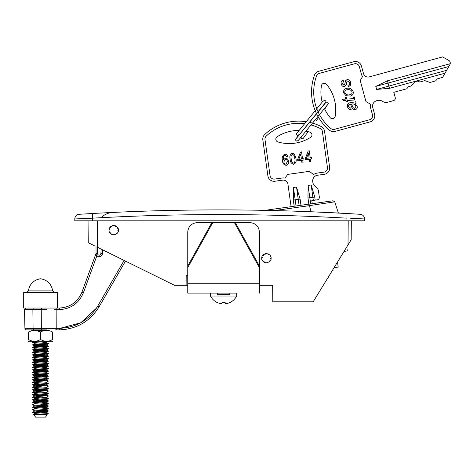 <?xml version="1.0" encoding="UTF-8"?>
<svg xmlns="http://www.w3.org/2000/svg" width="474" height="474" viewBox="0 0 474 474"><rect width="100%" height="100%" fill="white"/><g stroke="black" fill="none" stroke-linecap="round" stroke-linejoin="round"><path stroke-width="0.71" d="M261.755 258.134A4.675 4.675 0 0 0 261.755 258.194C261.488 255.99 263.046 254.431 266.424 253.525C269.807 254.431 271.365 255.99 271.098 258.194A4.675 4.675 0 0 0 271.098 258.146L270.648 258.496A0.314 0.314 0 0 0 270.595 258.934L270.944 259.385L271.098 258.146A4.675 4.675 0 0 0 270.784 256.499L270.18 255.409L270.02 255.96A0.314 0.314 0 0 0 270.233 256.345L270.784 256.499M109.073 230.091A4.675 4.675 0 0 0 109.073 230.151C108.807 227.947 110.365 226.388 113.748 225.482C117.131 226.388 118.69 227.947 118.423 230.151A4.675 4.675 0 0 0 118.423 230.091M101.122 217.696A17.734 17.734 0 0 1 112.907 212.435L97.389 213.229C169.034 209.33 240.697 208.856 312.384 211.813L346.938 213.507L346.938 218.17C262.104 213.377 177.27 213.377 92.436 218.17L92.436 213.507L92.436 218.17L74.803 218.958A4.675 4.675 0 0 1 79.182 214.295L92.436 213.507C177.27 208.702 262.104 208.702 346.938 213.507L360.193 214.295A4.675 4.675 0 0 1 364.577 218.958L350.736 218.336M88.235 242.712L88.046 220.807L88.235 242.712L94.492 245.799M259.414 285.307L272.657 285.307L272.805 301.82L313.166 301.82L351.169 239.773L351.335 220.807L351.169 239.773M354.884 218.514L356.78 218.603M359.778 218.739L361.781 218.828M363.44 218.905L364.577 218.958L364.577 220.807L364.577 218.958M364.577 220.807L346.938 220.807L346.938 213.507L351.797 213.786M359.008 214.224L358.095 214.165M356.134 214.047L354.356 213.94M268.189 210.426L268.118 209.893A1.564 1.564 0 0 0 267.164 210.403L264.901 210.355A2248.099 2248.099 0 0 0 219.687 209.899M94.213 213.407L89.829 213.656M87.311 213.804L85.024 213.94M82.808 214.07L81.285 214.165M80.183 214.23L79.182 214.295A4.675 4.675 0 0 0 74.803 218.958L74.803 220.807L74.803 218.958M76.261 218.893L77.6 218.828M80.189 218.71L82.263 218.615M86.298 218.437L87.595 218.378M92.436 218.17L92.436 220.807L74.803 220.807M92.436 220.807L346.938 220.807M187.751 275.335L186.193 275.335L186.104 285.307L174.509 285.307L97.62 247.345L97.389 220.807M266.696 262.863L267.917 262.626L267.443 262.306A0.314 0.314 0 0 0 267.01 262.389L266.696 262.863A4.675 4.675 0 0 0 267.917 262.626M269.386 261.814L270.233 260.901L269.665 260.925A0.314 0.314 0 0 0 269.368 261.245L269.386 261.814A4.675 4.675 0 0 0 270.233 260.901M268.954 254.265L267.822 253.738L268.017 254.271A0.314 0.314 0 0 0 268.42 254.461L268.954 254.265M266.157 253.531L264.936 253.768L265.41 254.088A0.314 0.314 0 0 0 265.843 254.005L266.157 253.531M263.467 254.579L262.614 255.486L263.189 255.468A0.314 0.314 0 0 0 263.485 255.148L263.467 254.579M261.909 257.009L261.755 258.247L262.205 257.897A0.314 0.314 0 0 0 262.258 257.459L261.909 257.009A4.675 4.675 0 0 0 262.069 259.894L262.673 260.984L262.833 260.433A0.314 0.314 0 0 0 262.62 260.048L262.069 259.894A4.675 4.675 0 0 0 262.673 260.984M263.899 262.128L265.031 262.655L264.836 262.122A0.314 0.314 0 0 0 264.433 261.932L263.899 262.128A4.675 4.675 0 0 0 265.031 262.655M118.423 230.216A4.675 4.675 0 0 0 118.423 230.151C118.69 232.361 117.131 233.919 113.748 234.826C110.365 233.919 108.807 232.361 109.073 230.151A4.675 4.675 0 0 0 109.073 230.216M271.098 258.259A4.675 4.675 0 0 0 271.098 258.194C271.365 260.404 269.807 261.962 266.424 262.869C263.046 261.962 261.488 260.404 261.755 258.194A4.675 4.675 0 0 0 261.755 258.247M186.104 285.307L187.751 285.307M102.639 249.822L102.431 253.691C102.153 255.539 101.086 256.553 99.226 256.736L96.886 255.723L83.424 292.695L81.961 292.126L96.015 253.525L81.961 292.126C77.683 302.151 70.105 307.454 59.22 308.053L41.996 308.053A1.558 0.747 -90 0 0 41.25 309.611A1.558 0.747 -90 0 0 41.25 309.641L43.507 309.641M45.972 329.863L26.473 329.863A1.558 1.558 0 0 1 24.915 328.334L59.22 328.334C75.982 327.735 88.816 320.329 97.721 306.109L124.099 260.416M47.027 309.641L32.884 309.641A1.558 0.747 -90 0 1 32.884 309.611A1.558 0.747 -90 0 1 33.63 308.053M83.424 292.695C78.874 303.36 70.804 309.007 59.22 309.641L54.575 309.641M96.477 308.136L80.698 322.806L60.02 328.328M60.05 329.857C77.055 328.968 90.06 321.301 99.066 306.856C89.853 321.573 76.575 329.24 59.22 329.863L56.222 329.863L56.122 308.053M125.486 261.103L99.066 306.856L125.486 261.103L99.066 306.856L97.721 306.109M111.26 234.109A4.675 4.675 0 0 0 112.391 234.624L112.196 234.091A0.314 0.314 0 0 0 111.793 233.907L111.26 234.109L112.391 234.624A4.675 4.675 0 0 0 114.062 234.82L115.283 234.571L114.809 234.257A0.314 0.314 0 0 0 114.376 234.34L114.062 234.82A4.675 4.675 0 0 0 115.283 234.571M116.74 233.741L117.582 232.823L117.013 232.853A0.314 0.314 0 0 0 116.717 233.172L116.74 233.741A4.675 4.675 0 0 0 117.582 232.823M118.281 231.3L118.423 230.062L117.973 230.417A0.314 0.314 0 0 0 117.925 230.856L118.281 231.3A4.675 4.675 0 0 0 118.423 230.062M118.085 228.415L117.475 227.33L117.321 227.881A0.314 0.314 0 0 0 117.54 228.267L118.085 228.415A4.675 4.675 0 0 0 117.475 227.33M116.237 226.199L115.105 225.683L115.306 226.217A0.314 0.314 0 0 0 115.703 226.4L116.237 226.199A4.675 4.675 0 0 0 115.105 225.683M113.44 225.488L112.214 225.737L112.694 226.051A0.314 0.314 0 0 0 113.126 225.968L113.44 225.488A4.675 4.675 0 0 0 112.214 225.737M110.756 226.566L109.915 227.484L110.483 227.455A0.314 0.314 0 0 0 110.78 227.135L110.756 226.566A4.675 4.675 0 0 0 109.915 227.484M109.216 229.007L109.073 230.246L109.524 229.89A0.314 0.314 0 0 0 109.571 229.452L109.216 229.007A4.675 4.675 0 0 0 109.073 230.246M109.411 231.893L110.021 232.977L110.175 232.426A0.314 0.314 0 0 0 109.956 232.041L109.411 231.893A4.675 4.675 0 0 0 110.021 232.977M59.22 328.334L59.22 329.863L55.351 329.863L59.22 329.863C76.575 329.24 89.853 321.573 99.066 306.856M46.553 329.863L33.82 329.863A1.558 0.747 -90 0 1 33.073 328.334L32.884 309.641L24.524 309.641L26.082 308.053M96.032 253.886L96.015 246.551M96.015 253.525A3.211 3.211 0 0 0 99.226 256.736A3.211 3.211 0 0 0 102.431 253.691A3.211 3.211 0 0 1 99.226 256.736A3.211 3.211 0 0 1 96.015 253.525L97.573 253.525A1.653 1.653 0 0 0 99.179 255.178A1.653 1.653 0 0 0 100.879 253.608L101.116 249.069M34.75 415.994L35.591 417.108L45.463 417.108L46.956 415.123L46.256 414.703L45.623 414.934M34.294 414.116C29.625 414.389 42.204 414.679 46.185 414.981L46.944 415.1M41.706 414.744L47.91 413.826L46.837 413.322L48.253 413.369L47.981 413.766M41.499 341.701L32.736 342.376L34.798 343.745L46.256 344.906L41.149 345.528M33.778 342.169C28.333 342.584 42.666 342.998 47.27 343.413L48.312 343.78L46.256 344.989M47.27 343.413C52.721 343.834 38.382 344.248 33.778 344.663L32.736 345.025L34.798 346.233L46.256 347.401L41.149 348.017M32.902 342.453L33.778 342.323C28.333 342.743 42.666 343.152 47.27 343.573L48.312 343.78M47.27 343.573C52.721 343.988 38.382 344.402 33.778 344.817L32.902 344.948M33.778 344.663C28.333 345.078 42.666 345.493 47.27 345.907L48.312 346.269L46.256 347.483M47.27 345.907C52.721 346.322 38.382 346.737 33.778 347.152L32.736 347.519L34.798 348.728L46.256 349.889L41.149 350.511M33.778 344.817C28.333 345.232 42.666 345.647 47.27 346.061L48.312 346.269M47.27 346.061C52.721 346.482 38.382 346.897 33.778 347.312L32.902 347.442M33.778 347.152C28.333 347.572 42.666 347.987 47.27 348.402L48.312 348.763L46.256 349.978M47.27 348.402C52.721 348.817 38.382 349.231 33.778 349.646L32.736 350.013L34.798 351.222L37.642 351.595L46.256 352.466L48.312 351.258L47.27 351.05C52.721 351.465 38.382 351.88 33.778 352.295L32.902 352.425M33.778 347.312C28.333 347.726 42.666 348.141 47.27 348.556L48.312 348.763M47.27 348.556C52.721 348.971 38.382 349.385 33.778 349.8L32.902 349.931M33.778 349.646C28.333 350.061 42.666 350.476 47.27 350.896L48.312 351.258M47.27 350.896C52.721 351.311 38.382 351.726 33.778 352.141L32.736 352.502L34.798 353.717L37.642 354.09L46.256 354.961L48.312 353.752L47.27 353.545C52.721 353.959 38.382 354.374 33.778 354.789L32.902 354.919M33.778 352.141C28.333 352.555 42.666 352.97 47.27 353.385L48.312 353.752M47.27 353.385C52.721 353.8 38.382 354.214 33.778 354.635L32.736 354.996L34.798 356.205L37.642 356.578L46.256 357.455L48.312 356.241L47.27 356.033C52.721 356.448 38.382 356.863 33.778 357.283L32.902 357.414M33.778 354.635C28.333 355.05 42.666 355.464 47.27 355.879L48.312 356.241M47.27 355.879C52.721 356.294 38.382 356.709 33.778 357.123L32.736 357.491L34.798 358.7L37.642 359.073L46.256 359.944L48.312 358.735L47.27 358.528C52.721 358.942 38.382 359.357 33.778 359.772L32.902 359.902M33.778 357.123C28.333 357.544 42.666 357.953 47.27 358.374L48.312 358.735M47.27 358.374C52.721 358.788 38.382 359.203 33.778 359.618L32.736 359.979L34.798 361.194L37.642 361.567L46.256 362.438L48.312 361.229L47.27 361.022C42.666 360.601 28.333 360.193 33.778 359.772M33.778 359.618C28.333 360.033 42.666 360.447 47.27 360.862L48.312 361.229M47.27 360.862C52.721 361.283 38.382 361.692 33.778 362.112L32.736 362.474L34.798 363.682L46.256 364.85L48.289 366.029L46.256 367.421L41.149 367.96M41.149 361.816L32.902 362.397M33.778 362.112C28.333 362.527 42.666 362.942 47.27 363.357L48.312 363.718L46.256 364.933M47.27 363.357C52.721 363.771 38.382 364.186 33.778 364.601L32.736 364.968L34.798 366.177L46.256 367.338L48.289 368.517L46.256 369.916L41.149 370.455M33.778 362.266C28.333 362.681 42.666 363.096 47.27 363.511L48.312 363.718M47.27 363.511C52.721 363.931 38.382 364.34 33.778 364.761L32.902 364.891M33.778 364.601C28.333 365.021 42.666 365.436 47.27 365.851L48.289 366.029M47.27 365.851C52.721 366.266 38.382 366.68 33.778 367.095L32.736 367.457L34.798 368.671L46.256 369.833L48.312 371.041L46.256 372.41M33.778 364.761C28.333 365.176 42.666 365.59 47.27 366.005L48.312 366.212M47.27 366.005C52.721 366.42 38.382 366.835 33.778 367.249L32.902 367.38M33.778 367.095C28.333 367.51 42.666 367.925 47.27 368.339L48.289 368.517M47.27 368.339C52.721 368.76 38.382 369.175 33.778 369.59L32.736 369.951L34.798 371.166L46.256 372.327L48.312 373.536L46.256 374.904M33.778 367.249C28.333 367.67 42.666 368.085 47.27 368.499L48.312 368.707M47.27 368.499C52.721 368.914 38.382 369.329 33.778 369.744L32.902 369.874M33.778 369.59C28.333 370.004 42.666 370.419 47.27 370.834L48.289 371.012M47.27 370.834C52.721 371.249 38.382 371.663 33.778 372.084L32.736 372.446L34.798 373.654L46.256 374.816L48.312 376.03L46.256 377.393M33.778 369.744C28.333 370.158 42.666 370.573 47.27 370.988L48.312 371.201M47.27 370.988C52.721 371.409 38.382 371.823 33.778 372.238L32.902 372.368M33.778 372.084C28.333 372.499 42.666 372.914 47.27 373.328L48.289 373.506M39.905 374.193L32.765 374.97L34.798 376.149L46.256 377.31L48.312 378.519L46.256 379.887L34.798 378.643L32.736 377.428L34.798 376.149M33.778 372.238C28.333 372.653 42.666 373.068 47.27 373.482L48.312 373.69M47.27 373.482C52.721 373.897 38.382 374.312 33.778 374.733L32.902 374.857M33.778 374.573C28.333 374.993 42.666 375.402 47.27 375.823L48.289 375.995M39.905 376.682L32.765 377.245M33.778 374.733C28.333 375.147 42.666 375.562 47.27 375.977L48.312 376.184M47.27 375.977C52.721 376.392 38.382 376.806 33.778 377.221L32.902 377.351M33.778 377.067C28.333 377.482 42.666 377.897 47.27 378.311L48.289 378.489M39.905 379.176L32.765 379.952L34.798 381.132L46.256 382.293L48.312 383.507L46.256 384.87L34.798 383.626L32.736 382.417L34.798 381.132M33.778 377.221C28.333 377.642 42.666 378.051 47.27 378.471L48.312 378.679M41.149 379.265L32.902 379.846M33.778 379.561C28.333 379.976 42.666 380.391 47.27 380.806L48.312 381.167L46.256 382.382M39.905 381.671L32.765 382.228M33.778 379.715C28.333 380.13 42.666 380.545 47.27 380.96L48.312 381.167M41.149 381.76L32.902 382.34M33.778 382.05C28.333 382.471 42.666 382.885 47.27 383.3L48.289 383.478M39.905 384.165L32.765 384.722L34.798 386.12L46.256 387.365L48.312 386.156L47.27 385.949C42.666 385.534 28.333 385.119 33.778 384.698L32.902 384.829M33.778 382.21C28.333 382.625 42.666 383.039 47.27 383.454L48.312 383.662M41.149 384.254L33.778 384.698M33.778 384.544C28.333 384.959 42.666 385.374 47.27 385.789L48.312 386.002M39.905 386.654L32.736 387.4L34.798 388.609L46.256 389.776L41.149 390.392M41.149 386.743L32.902 387.323M33.778 387.039C28.333 387.454 42.666 387.868 47.27 388.283L48.312 388.644L46.256 389.859M39.905 389.148L32.736 389.895L34.798 391.103L46.256 392.265L41.149 392.887M33.778 387.193C28.333 387.608 42.666 388.022 47.27 388.437L48.312 388.65M41.149 389.237L32.902 389.818M33.778 389.533C28.333 389.948 42.666 390.363 47.27 390.777L48.312 391.139L46.256 392.354M39.905 391.643L32.736 392.389L34.798 393.598L46.256 394.759L41.149 395.381M33.778 389.687C28.333 390.102 42.666 390.517 47.27 390.931L48.312 391.139M41.149 391.731L32.902 392.306M33.778 392.022C28.333 392.436 42.666 392.851 47.27 393.272L48.312 393.633L46.256 394.842M39.905 394.131L32.736 394.878L34.798 396.092L46.256 397.253L41.149 397.87M33.778 392.182C28.333 392.596 42.666 393.011 47.27 393.426L48.312 393.633M33.778 394.516C28.333 394.931 42.666 395.346 47.27 395.76L48.312 396.128L46.256 397.336M39.905 396.625L32.736 397.372L34.798 398.581L46.256 399.742L41.149 400.364M32.902 394.801L33.778 394.67C28.333 395.085 42.666 395.5 47.27 395.92L48.312 396.128M33.778 397.011C28.333 397.425 42.666 397.84 47.27 398.255L48.312 398.616L46.256 399.831M39.905 399.12L32.736 399.866L34.798 401.075L46.256 402.236L41.149 402.859M32.902 397.295L33.778 397.165C28.333 397.579 42.666 397.994 47.27 398.409L48.312 398.616M33.778 399.499C28.333 399.92 42.666 400.329 47.27 400.749L48.289 401.14L41.149 401.703M47.27 400.749C52.721 401.164 38.382 401.579 33.778 401.993C28.333 402.408 42.666 402.823 47.27 403.238L48.289 403.635L41.149 404.192M32.902 399.789L33.778 399.659C28.333 400.074 42.666 400.489 47.27 400.903L48.312 401.111M48.152 403.528L39.905 404.103M32.902 402.278L33.778 402.148C28.333 402.568 42.666 402.977 47.27 403.398L48.312 403.605M33.778 406.976C28.333 407.397 42.666 407.812 47.27 408.227L48.289 408.404L46.256 407.225L34.798 406.058L32.736 404.849L33.778 404.488C28.333 404.903 42.666 405.317 47.27 405.732L48.289 406.129L41.149 406.686M48.152 406.017L39.905 406.597M32.902 404.772L33.778 404.642C28.333 405.057 42.666 405.471 47.27 405.886L48.312 406.094M48.289 408.404L41.149 409.181M48.152 408.511L39.905 409.092M32.902 407.267L33.778 407.136C28.333 407.551 42.666 407.966 47.27 408.381L48.312 408.588M33.778 409.471C28.333 409.886 42.666 410.3 47.27 410.721L48.289 411.112L41.149 411.669M48.152 411.005L39.905 411.58M33.778 409.625C28.333 410.046 42.666 410.46 47.27 410.875L48.312 411.082M33.778 411.965C28.333 412.38 42.666 412.795 47.27 413.209L48.075 413.322M32.801 329.863L43.673 330.704M32.736 329.916L33.79 330.277M39.976 331.812L36.534 330.479L43.264 330.84M33.778 349.8C28.333 350.221 42.666 350.636 47.27 351.05M33.778 352.295C28.333 352.709 42.666 353.124 47.27 353.545M33.778 354.789C28.333 355.204 42.666 355.619 47.27 356.033M33.778 357.283C28.333 357.698 42.666 358.113 47.27 358.528M34.798 401.075L32.736 402.201L34.798 403.57L46.256 404.731L41.149 405.353M34.798 405.975L32.736 407.19L34.798 408.552L46.256 409.714L41.149 410.336M34.798 408.469L32.736 409.678L34.798 411.047L46.256 412.208L41.149 412.83M34.798 410.964L32.736 412.173L34.798 413.541L46.256 414.703M33.778 412.119C28.559 412.522 41.694 412.931 46.837 413.322M46.256 330.034L41.149 330.568M39.905 330.656L37.724 330.816M39.994 331.824L40.93 331.889M38.726 341.701L46.256 342.412L41.149 343.034M32.765 362.29L34.798 361.194M32.765 364.779L34.798 363.682M39.905 365.555L34.798 366.177M32.765 369.767L34.798 368.671M32.765 372.256L34.798 371.166M39.905 373.032L34.798 373.654M39.905 375.526L34.798 376.066M39.905 378.021L34.798 378.643M39.905 380.515L34.798 381.049M39.905 383.004L34.798 383.626M39.905 385.498L34.798 386.12M39.905 387.993L34.798 388.609M39.905 390.481L34.798 391.02L32.765 392.199M32.765 394.694L34.798 393.598M39.905 395.47L34.798 396.092M39.905 397.964L34.798 398.581M32.765 404.666L34.798 403.57M46.256 407.225L41.149 407.841M34.768 416.006L33.441 414.258L34.798 413.452M42.328 308.053L39.549 308.053M28.452 341.31L28.843 341.701L52.211 341.701L52.602 341.31M49.675 340.788L52.602 339.443C52.602 341.878 52.602 341.878 52.602 339.443C52.602 341.878 52.602 341.878 52.602 339.443C48.609 341.878 44.586 341.878 40.527 339.443C36.504 341.878 32.481 341.878 28.452 339.443C28.452 341.878 28.452 341.878 28.452 339.443C28.452 341.878 28.452 341.878 28.452 339.443L28.452 332.12C32.481 329.685 36.504 329.685 40.527 332.12C44.515 329.685 48.538 329.685 52.602 332.12C52.602 329.685 52.602 329.685 52.602 332.12L52.596 332.12M40.527 339.443L40.527 332.12M52.602 339.443L52.602 332.12M49.545 330.734L46.553 330.254M46.493 330.254L44.9 330.402M46.624 341.31L47.53 341.262M31.373 330.775L28.452 332.12C28.452 329.685 28.452 329.685 28.452 332.12M334.087 267.662L338.193 267.081L337.529 262.039M311.074 211.76L309.024 204.146L333.032 200.769L268.118 209.893L326.349 201.711M309.386 205.621L334.739 201.835L309.386 205.621M344.047 251.398L347.306 250.942L346.778 246.936M222.028 303.579L222.028 302.489L222.028 303.579L220.469 303.579L222.028 303.579L222.028 302.489A14.73 13.349 0 0 0 223.586 302.566A14.73 13.349 0 0 0 225.138 302.489L225.138 303.579L226.696 303.579A14.647 14.647 0 0 0 229.89 302.489L229.926 302.566A14.73 14.73 0 0 0 236.668 296.031L236.668 293.092L187.751 293.092L187.751 231.976C188.344 226.335 191.46 223.224 197.101 222.626L250.071 222.626C255.705 223.224 258.822 226.335 259.414 231.976L259.414 266.027L235.305 222.626M210.497 293.092L210.497 296.031L236.668 296.031M210.497 296.031A14.73 14.73 0 0 0 217.24 302.566L217.276 302.489A14.647 14.647 0 0 0 220.469 303.579M225.138 303.579L225.138 302.489M217.353 293.092L217.353 294.65L229.813 294.65L229.813 293.092M187.751 293.092L236.668 293.092M259.414 293.092L259.414 283.748L187.751 283.748M259.414 283.748L259.414 266.027M325.668 102.633L325.934 101.175L324.643 100.192L322.616 101.59L296.706 133.449A1.404 1.12 39.4 0 0 298.893 135.208M301.417 136.796L302.868 138.876L300.445 137.981M332.902 269.593L333.044 270.618L332.203 270.737M328.997 275.969L327.587 278.268L328.885 276.543M305.979 131.174A39.698 39.698 0 0 1 309.919 132.139A2.88 2.88 0 0 1 310.648 137.324A39.698 39.698 0 0 1 277.877 141.927A2.88 2.88 0 0 1 277.148 136.743A39.698 39.698 0 0 1 299.124 130.48M310.997 124.94A47.483 47.483 0 0 1 320.217 128.49A4.053 4.053 0 0 1 322.385 131.535L327.451 167.559A4.053 4.053 0 0 1 324.003 172.133L317.213 173.087A7.791 7.791 0 0 0 313.61 174.58L309.344 171.363L287.742 174.396L284.939 178.117A6.855 6.855 0 0 0 282.35 177.987L274.636 179.071A4.053 4.053 0 0 1 270.056 175.623L264.996 139.599A4.053 4.053 0 0 1 266.24 136.074A47.483 47.483 0 0 1 304.616 123.678M300.101 199.092L293.311 200.046L293.436 187.479L296.523 187.046L300.101 199.092L300.972 205.278M296.037 205.971L293.436 187.479M299.118 205.538L296.523 187.046M293.311 200.046L294.182 206.231M300.735 154.186L298.738 159.448L301.423 159.068L300.735 154.186L298.738 159.448L301.423 159.068M302.542 158.914L303.804 158.737L303.982 159.999L302.72 160.176L303.093 162.837L301.974 162.997L301.6 160.331L297.814 160.864L297.636 159.602L300.498 152.047L301.559 151.899L302.542 158.914M285.271 159.335L283.825 161.912C283.979 163.311 284.714 164.087 286.035 164.235L287.345 161.498C287.22 160.159 286.527 159.442 285.271 159.335L283.825 161.912C283.979 163.311 284.714 164.087 286.035 164.235L287.345 161.498M286.551 156.87L285.929 155.762L284.815 155.395L283.464 156.793L283.387 159.874L285.342 158.18C287.191 158.328 288.228 159.365 288.465 161.302C288.796 163.329 288.056 164.674 286.255 165.349C283.796 164.911 282.54 163.293 282.486 160.514C281.686 157.611 282.457 155.525 284.797 154.257C286.349 154.228 287.303 155.004 287.653 156.568L286.551 156.87M294.775 158.5C294.834 156.39 294.028 155.004 292.363 154.334C291.018 155.472 290.657 157.024 291.267 158.991C291.214 161.095 292.014 162.487 293.673 163.163C295.024 162.031 295.391 160.473 294.775 158.5C294.834 156.39 294.028 155.004 292.363 154.334C291.018 155.472 290.657 157.024 291.267 158.991C291.214 161.095 292.014 162.487 293.673 163.163M293.797 164.288C291.368 163.702 290.153 161.995 290.147 159.157C289.389 156.414 290.088 154.429 292.251 153.209L294.401 154.068L295.9 158.346C296.659 161.089 295.96 163.068 293.797 164.288M306.441 158.363L309.119 157.99L308.432 153.108L306.441 158.363L309.119 157.99L308.432 153.108M309.255 150.815L310.245 157.83L311.507 157.652L311.685 158.914L310.423 159.092L310.796 161.758L309.67 161.912L309.297 159.252L305.511 159.779L305.333 158.517L308.201 150.963L309.255 150.815M285.929 155.762L284.815 155.395L283.464 156.793M309.332 122.286A49.669 49.669 0 0 1 321.206 126.546A6.233 6.233 0 0 1 324.548 131.227L329.608 167.257A6.233 6.233 0 0 1 324.305 174.296L317.515 175.25A5.611 5.611 0 0 0 312.745 181.583L312.846 182.324A6.233 6.233 0 0 0 315.666 186.715A6.233 6.233 0 0 1 318.487 191.099L319.322 197.036A2.494 2.494 0 0 1 317.201 199.85L311.797 200.609L312.236 203.696M306.204 121.7A49.669 49.669 0 0 0 264.753 134.48A6.233 6.233 0 0 0 262.833 139.901L267.899 175.931A6.233 6.233 0 0 0 274.938 181.234L282.652 180.15A4.675 4.675 0 0 1 287.931 184.125L291.095 206.664M313.575 200.36L315.192 200.129L314.76 197.048L311.175 184.99L308.094 185.423L307.97 197.984L308.841 204.17M317.201 199.85L316.389 199.963M317.213 173.087A7.791 7.791 0 0 0 313.61 174.58L309.344 171.363M314.683 197.042L312.905 197.291L311.175 184.99M313.344 200.389L312.905 197.291L309.818 197.723L308.094 185.423M307.97 197.984L309.818 197.723L310.689 203.909M52.679 290.912C51.465 284.027 47.412 279.974 40.527 278.759C33.636 279.974 29.584 284.027 28.375 290.912L52.679 290.912L54.237 292.47M51.044 292.47L57.354 292.47L57.354 308.053L23.7 308.053L23.7 292.47L51.044 292.47M51.044 308.053L47.341 308.053M322.178 102.088A39.698 39.698 0 0 1 321.449 85.681A2.88 2.88 0 0 1 326.503 84.301A39.698 39.698 0 0 1 335.207 116.237A2.88 2.88 0 0 1 330.153 117.611A39.698 39.698 0 0 1 324.394 108.398M352.561 100.15L347.11 100.476L347.406 101.555L346.239 101.543L345.949 100.464L343.644 100.636L342.163 99.339L345.57 99.078L345.149 97.531L346.31 97.549L346.731 99.09L353.29 98.645L353.687 97.863L353.201 97.063L354.475 96.98L354.777 99.374L353.965 99.996L352.561 100.15M351.512 104.096L352.348 105.862C352.644 107.444 353.503 108.25 354.919 108.285L355.95 106.182C355.097 104.321 353.622 103.628 351.512 104.096L352.348 105.862C352.644 107.444 353.503 108.25 354.919 108.285L355.95 106.182M352.022 107.882L350.517 104.167L348.633 104.926L348.591 106.514L350.92 108.38L351.145 109.814C349.219 109.63 347.999 108.599 347.489 106.727L347.596 104.067L348.905 102.971L355.743 101.774L356.122 103.172L355.085 103.605L357.135 106.283C357.52 107.942 356.928 109.061 355.364 109.654C353.817 109.932 352.703 109.34 352.022 107.882M369.613 119.744A4.053 4.053 0 0 0 372.457 114.767L370.656 108.155A7.791 7.791 0 0 1 370.609 104.256L365.964 101.602L360.234 80.556L362.545 76.515A6.855 6.855 0 0 1 361.401 74.187L359.351 66.668A4.053 4.053 0 0 0 354.38 63.824L319.28 73.387A4.053 4.053 0 0 0 316.531 75.929A47.483 47.483 0 0 0 330.858 128.513A4.053 4.053 0 0 0 334.514 129.307L369.613 119.744M352.052 91.873C351.364 90.356 350.156 89.61 348.42 89.633L346.755 89.811C345.262 90.208 344.61 91.144 344.805 92.626C345.925 94.676 347.685 95.363 350.085 94.699C351.601 94.314 352.259 93.372 352.052 91.873C351.364 90.356 350.156 89.61 348.42 89.633L346.755 89.811C345.262 90.208 344.61 91.144 344.805 92.626C345.925 94.676 347.685 95.363 350.085 94.699M346.405 88.413C349.593 87.613 351.832 88.668 353.13 91.571C353.598 93.822 352.751 95.315 350.588 96.05L345.967 95.712L343.715 92.874C343.277 90.599 344.171 89.112 346.405 88.413M343.994 85.261L344.616 84.686L345.54 80.74L347.027 79.632C348.947 79.519 350.15 80.444 350.636 82.411L350.6 85.154L348.485 86.689L347.952 85.344C349.338 84.923 349.859 84.005 349.522 82.577L347.632 80.959L346.968 81.469L346.204 84.959L344.675 86.564C342.909 86.742 341.795 85.93 341.333 84.147C340.735 82.233 341.304 80.87 343.034 80.059L343.567 81.404L342.435 83.928L343.994 85.261L342.435 83.928M349.522 82.577L347.632 80.959L346.968 81.469M355.085 103.605L357.135 106.283M350.517 104.167L348.633 104.926L348.591 106.514M387.43 80.817L388.046 83.074L375.799 86.41L387.43 80.817L450.241 63.706L449.891 64.63L450.3 63.202A3.117 3.117 0 0 0 448.76 60.394L442.639 56.892L369.246 76.895A4.675 4.675 0 0 1 363.505 73.612L361.461 66.093A6.233 6.233 0 0 0 353.805 61.721L318.706 71.284A6.233 6.233 0 0 0 314.481 75.188A49.669 49.669 0 0 0 329.466 130.19A6.233 6.233 0 0 0 335.088 131.411L370.188 121.848A6.233 6.233 0 0 0 374.561 114.198L372.76 107.58A5.611 5.611 0 0 1 376.7 100.695L377.423 100.5A6.233 6.233 0 0 1 382.565 101.359A6.233 6.233 0 0 0 387.708 102.218L393.491 100.642A2.494 2.494 0 0 0 395.239 97.585L393.805 92.323L406.722 88.804L408.458 86.712L411.379 85.918L414.857 81.741L417.262 81.09L419.816 82.008L424.882 80.621L429.533 82.292A1.558 1.558 0 0 0 430.469 82.334L435.108 81.066A1.558 1.558 0 0 0 435.896 80.562L437.318 78.85L442.58 77.416L444.985 73.209L389.48 88.336L376.617 89.414L446.627 70.342L444.985 73.209M389.48 88.336L388.046 83.074L448.813 66.514L446.627 70.342M375.799 86.41L376.617 89.414M449.891 64.63L448.813 66.514M450.241 63.706A3.117 3.117 0 0 0 448.736 60.376M360.234 80.556L362.545 76.515A6.855 6.855 0 0 1 361.401 74.187M348.005 244.934L348.218 220.807M42.097 329.863A1.558 0.747 -90 0 1 41.351 328.334L41.25 309.641M59.22 309.641L59.22 308.053M102.431 253.691L100.879 253.608M97.573 247.321L97.573 253.525M309.392 205.657L274.47 210.569M187.751 266.027L211.86 222.626M187.751 267.632L212.755 222.626M259.414 267.632L234.411 222.626M24.915 328.334L24.524 309.641M33.186 330.342L32.765 330.1M46.256 342.495L47.625 341.701M46.256 402.319L48.289 401.14M46.256 404.814L48.289 403.635M46.256 407.308L48.289 406.129M46.256 409.803L48.289 408.618M46.256 412.291L48.289 411.112M46.256 414.786L47.91 413.826M46.778 330.254L46.256 329.951M32.765 342.346L33.873 341.701M48.289 343.591L46.256 342.412M32.765 344.841L34.798 343.656M48.289 346.085L46.256 344.906M32.765 347.329L34.798 346.15M48.289 348.58L46.256 347.401M32.765 349.824L34.798 348.645M48.289 351.068L46.256 349.889M32.765 352.318L34.798 351.139M48.289 353.563L46.256 352.383M32.765 354.807L34.798 353.628M48.289 356.057L46.256 354.878M32.765 357.301L34.798 356.122M48.289 358.551L46.256 357.366M32.765 359.796L34.798 358.617M48.289 361.04L46.256 359.861M48.289 363.534L46.256 362.355M32.765 367.273L34.798 366.094M32.765 374.75L34.798 373.571M32.765 379.739L34.798 378.554M48.289 380.983L46.256 379.804M32.765 384.722L34.798 383.543M48.289 385.966L46.256 384.787M32.765 387.217L34.798 386.037M48.289 388.461L46.256 387.282M32.765 389.705L34.798 388.526M48.289 390.955L46.256 389.776M48.289 393.444L46.256 392.265M48.289 395.938L46.256 394.759M32.765 397.188L34.798 396.003M48.289 398.433L46.256 397.253M32.765 399.677L34.798 398.498M48.289 400.927L46.256 399.742M48.289 403.415L46.256 402.236M48.289 405.91L46.256 404.731M48.289 410.893L46.256 409.714M48.253 413.369L46.256 412.208M338.377 213.033L334.739 201.835L333.032 200.769M298.881 135.226L325.389 102.728M299.053 134.32L295.652 139.386L295.841 140.517L296.564 141.074L298.17 140.612L327.73 104.541M316.395 120.544L318.617 117.534M324.743 109.162L328.346 103.403L327.771 102.277L326.989 102.005L325.899 102.414L296.179 138.633M302.886 138.852L308.171 131.659M28.375 290.912L26.817 292.47"/></g></svg>
